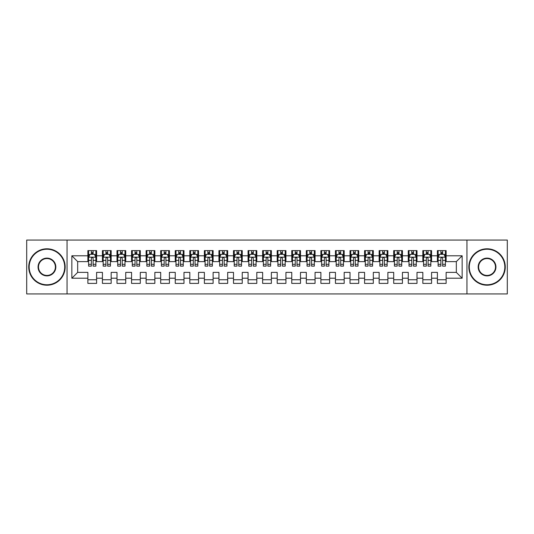 <?xml version="1.0" encoding="UTF-8"?>
<svg xmlns="http://www.w3.org/2000/svg" width="534" height="534" viewBox="0 0 534 534"><rect width="100%" height="100%" fill="white"/><g stroke="black" fill="none" stroke-linecap="round" stroke-linejoin="round"><path stroke-width="0.8" d="M466.956 293.94L507.3 293.94L507.3 240.06L466.956 240.06L466.956 293.94L67.044 293.94L67.044 240.06L26.7 240.06L26.7 293.94L67.044 293.94M466.956 240.06L67.044 240.06M71.85 278.214L71.85 255.786L87.87 255.786L87.87 261.613L77.67 261.613L77.67 272.387L71.85 278.214L87.87 278.214L87.87 283.387L96.607 283.387L96.607 278.214L102.428 278.214L102.428 283.387L111.172 283.387L111.172 278.214L116.993 278.214L116.993 283.387L125.73 283.387L125.73 278.214L131.558 278.214L131.558 283.387L140.295 283.387L140.295 278.214L146.122 278.214L146.122 283.387L154.86 283.387L154.86 278.214L160.687 278.214L160.687 283.387L169.425 283.387L169.425 278.214L175.252 278.214L175.252 283.387L183.99 283.387L183.99 278.214L189.81 278.214L189.81 283.387L198.548 283.387L198.548 278.214L204.375 278.214L204.375 283.387L213.113 283.387L213.113 278.214L218.94 278.214L218.94 283.387L227.678 283.387L227.678 278.214L233.505 278.214L233.505 283.387L242.242 283.387L242.242 278.214L248.07 278.214L248.07 283.387L256.807 283.387L256.807 278.214L262.628 278.214L262.628 283.387L271.372 283.387L271.372 278.214L277.193 278.214L277.193 283.387L285.93 283.387L285.93 278.214L291.758 278.214L291.758 283.387L300.495 283.387L300.495 278.214L306.322 278.214L306.322 283.387L315.06 283.387L315.06 278.214L320.887 278.214L320.887 283.387L329.625 283.387L329.625 278.214L335.452 278.214L335.452 283.387L344.19 283.387L344.19 278.214L350.01 278.214L350.01 283.387L358.748 283.387L358.748 278.214L364.575 278.214L364.575 283.387L373.313 283.387L373.313 278.214L379.14 278.214L379.14 283.387L387.878 283.387L387.878 278.214L393.705 278.214L393.705 283.387L402.442 283.387L402.442 278.214L408.27 278.214L408.27 283.387L417.007 283.387L417.007 278.214L422.828 278.214L422.828 283.387L431.572 283.387L431.572 278.214L437.393 278.214L437.393 283.387L446.13 283.387L446.13 272.387L456.33 272.387L456.33 261.613L446.13 261.613L446.13 255.786L462.15 255.786L462.15 278.214L446.13 278.214M446.13 255.786L446.13 250.613L437.393 250.613L437.393 255.786L431.572 255.786L431.572 250.613L422.828 250.613L422.828 255.786L417.007 255.786L417.007 250.613L408.27 250.613L408.27 255.786L402.442 255.786L402.442 250.613L393.705 250.613L393.705 255.786L387.878 255.786L387.878 250.613L379.14 250.613L379.14 255.786L373.313 255.786L373.313 250.613L364.575 250.613L364.575 255.786L358.748 255.786L358.748 250.613L350.01 250.613L350.01 255.786L344.19 255.786L344.19 250.613L335.452 250.613L335.452 255.786L329.625 255.786L329.625 250.613L320.887 250.613L320.887 255.786L315.06 255.786L315.06 250.613L306.322 250.613L306.322 255.786L300.495 255.786L300.495 250.613L291.758 250.613L291.758 255.786L285.93 255.786L285.93 250.613L277.193 250.613L277.193 255.786L271.372 255.786L271.372 250.613L262.628 250.613L262.628 255.786L256.807 255.786L256.807 250.613L248.07 250.613L248.07 255.786L242.242 255.786L242.242 250.613L233.505 250.613L233.505 255.786L227.678 255.786L227.678 250.613L218.94 250.613L218.94 255.786L213.113 255.786L213.113 250.613L204.375 250.613L204.375 255.786L198.548 255.786L198.548 250.613L189.81 250.613L189.81 255.786L183.99 255.786L183.99 250.613L175.252 250.613L175.252 255.786L169.425 255.786L169.425 250.613L160.687 250.613L160.687 255.786L154.86 255.786L154.86 250.613L146.122 250.613L146.122 255.786L140.295 255.786L140.295 250.613L131.558 250.613L131.558 255.786L125.73 255.786L125.73 250.613L116.993 250.613L116.993 255.786L111.172 255.786L111.172 250.613L102.428 250.613L102.428 255.786L96.607 255.786L96.607 250.613L87.87 250.613L87.87 255.786M431.572 278.214L431.572 272.387L437.393 272.387L437.393 278.214M462.15 255.786L456.33 261.613M417.007 278.214L417.007 272.387L422.828 272.387L422.828 278.214M437.393 255.786L437.393 261.613L431.572 261.613L431.572 255.786M402.442 278.214L402.442 272.387L408.27 272.387L408.27 278.214M422.828 255.786L422.828 261.613L417.007 261.613L417.007 255.786M387.878 278.214L387.878 272.387L393.705 272.387L393.705 278.214M408.27 255.786L408.27 261.613L402.442 261.613L402.442 255.786M373.313 278.214L373.313 272.387L379.14 272.387L379.14 278.214M393.705 255.786L393.705 261.613L387.878 261.613L387.878 255.786M358.748 278.214L358.748 272.387L364.575 272.387L364.575 278.214M379.14 255.786L379.14 261.613L373.313 261.613L373.313 255.786M344.19 278.214L344.19 272.387L350.01 272.387L350.01 278.214M364.575 255.786L364.575 261.613L358.748 261.613L358.748 255.786M329.625 278.214L329.625 272.387L335.452 272.387L335.452 278.214M350.01 255.786L350.01 261.613L344.19 261.613L344.19 255.786M315.06 278.214L315.06 272.387L320.887 272.387L320.887 278.214M335.452 255.786L335.452 261.613L329.625 261.613L329.625 255.786M300.495 278.214L300.495 272.387L306.322 272.387L306.322 278.214M320.887 255.786L320.887 261.613L315.06 261.613L315.06 255.786M285.93 278.214L285.93 272.387L291.758 272.387L291.758 278.214M306.322 255.786L306.322 261.613L300.495 261.613L300.495 255.786M271.372 278.214L271.372 272.387L277.193 272.387L277.193 278.214M291.758 255.786L291.758 261.613L285.93 261.613L285.93 255.786M256.807 278.214L256.807 272.387L262.628 272.387L262.628 278.214M277.193 255.786L277.193 261.613L271.372 261.613L271.372 255.786M242.242 278.214L242.242 272.387L248.07 272.387L248.07 278.214M262.628 255.786L262.628 261.613L256.807 261.613L256.807 255.786M227.678 278.214L227.678 272.387L233.505 272.387L233.505 278.214M248.07 255.786L248.07 261.613L242.242 261.613L242.242 255.786M213.113 278.214L213.113 272.387L218.94 272.387L218.94 278.214M233.505 255.786L233.505 261.613L227.678 261.613L227.678 255.786M198.548 278.214L198.548 272.387L204.375 272.387L204.375 278.214M218.94 255.786L218.94 261.613L213.113 261.613L213.113 255.786M183.99 278.214L183.99 272.387L189.81 272.387L189.81 278.214M204.375 255.786L204.375 261.613L198.548 261.613L198.548 255.786M169.425 278.214L169.425 272.387L175.252 272.387L175.252 278.214M189.81 255.786L189.81 261.613L183.99 261.613L183.99 255.786M154.86 278.214L154.86 272.387L160.687 272.387L160.687 278.214M175.252 255.786L175.252 261.613L169.425 261.613L169.425 255.786M140.295 278.214L140.295 272.387L146.122 272.387L146.122 278.214M160.687 255.786L160.687 261.613L154.86 261.613L154.86 255.786M125.73 278.214L125.73 272.387L131.558 272.387L131.558 278.214M146.122 255.786L146.122 261.613L140.295 261.613L140.295 255.786M111.172 278.214L111.172 272.387L116.993 272.387L116.993 278.214M131.558 255.786L131.558 261.613L125.73 261.613L125.73 255.786M96.607 278.214L96.607 272.387L102.428 272.387L102.428 278.214M116.993 255.786L116.993 261.613L111.172 261.613L111.172 255.786M77.67 272.387L87.87 272.387L87.87 278.214M102.428 255.786L102.428 261.613L96.607 261.613L96.607 255.786M437.393 254.257L438.12 254.257M445.403 254.257L446.13 254.257M422.828 254.257L423.562 254.257M430.838 254.257L431.572 254.257M408.27 254.257L408.997 254.257M416.28 254.257L417.007 254.257M393.705 254.257L394.432 254.257M401.715 254.257L402.442 254.257M379.14 254.257L379.868 254.257M387.15 254.257L387.878 254.257M364.575 254.257L365.303 254.257M372.585 254.257L373.313 254.257M350.01 254.257L350.738 254.257M358.02 254.257L358.748 254.257M335.452 254.257L336.18 254.257M343.462 254.257L344.19 254.257M320.887 254.257L321.615 254.257M328.897 254.257L329.625 254.257M306.322 254.257L307.05 254.257M314.332 254.257L315.06 254.257M291.758 254.257L292.485 254.257M299.768 254.257L300.495 254.257M277.193 254.257L277.92 254.257M285.203 254.257L285.93 254.257M262.628 254.257L263.362 254.257M270.638 254.257L271.372 254.257M248.07 254.257L248.797 254.257M256.08 254.257L256.807 254.257M233.505 254.257L234.232 254.257M241.515 254.257L242.242 254.257M218.94 254.257L219.668 254.257M226.95 254.257L227.678 254.257M204.375 254.257L205.103 254.257M212.385 254.257L213.113 254.257M189.81 254.257L190.538 254.257M197.82 254.257L198.548 254.257M175.252 254.257L175.98 254.257M183.262 254.257L183.99 254.257M160.687 254.257L161.415 254.257M168.697 254.257L169.425 254.257M146.122 254.257L146.85 254.257M154.132 254.257L154.86 254.257M131.558 254.257L132.285 254.257M139.568 254.257L140.295 254.257M116.993 254.257L117.72 254.257M125.003 254.257L125.73 254.257M102.428 254.257L103.162 254.257M110.438 254.257L111.172 254.257M87.87 254.257L88.597 254.257M95.88 254.257L96.607 254.257M87.87 279.743L96.607 279.743M102.428 279.743L111.172 279.743M116.993 279.743L125.73 279.743M131.558 279.743L140.295 279.743M146.122 279.743L154.86 279.743M160.687 279.743L169.425 279.743M175.252 279.743L183.99 279.743M189.81 279.743L198.548 279.743M204.375 279.743L213.113 279.743M218.94 279.743L227.678 279.743M233.505 279.743L242.242 279.743M248.07 279.743L256.807 279.743M262.628 279.743L271.372 279.743M277.193 279.743L285.93 279.743M291.758 279.743L300.495 279.743M306.322 279.743L315.06 279.743M320.887 279.743L329.625 279.743M335.452 279.743L344.19 279.743M350.01 279.743L358.748 279.743M364.575 279.743L373.313 279.743M379.14 279.743L387.878 279.743M393.705 279.743L402.442 279.743M408.27 279.743L417.007 279.743M422.828 279.743L431.572 279.743M437.393 279.743L446.13 279.743M71.85 255.786L77.67 261.613M456.33 272.387L462.15 278.214M93.11 252.509L91.361 252.509M95.88 264.303L93.11 264.303L93.11 266.126L95.88 266.126L95.88 257.241L94.418 254.331L90.052 254.331L88.597 257.241L88.597 266.126L91.361 266.126L91.361 264.303L88.597 264.303M88.597 257.241L88.597 250.613M95.88 257.241L95.88 250.613M91.361 254.331L91.361 250.613M93.11 250.613L93.11 254.331M93.11 264.303L93.11 258.336C92.529 257.214 91.948 257.214 91.361 258.336L91.361 264.303M93.11 254.257L91.361 254.257M107.674 252.509L105.926 252.509M110.438 264.303L107.674 264.303L107.674 266.126L110.438 266.126L110.438 257.241L108.983 254.331L104.617 254.331L103.162 257.241L103.162 266.126L105.926 266.126L105.926 264.303L103.162 264.303M103.162 257.241L103.162 250.613M110.438 257.241L110.438 250.613M105.926 254.331L105.926 250.613M107.674 250.613L107.674 254.331M107.674 264.303L107.674 258.336C107.094 257.214 106.506 257.214 105.926 258.336L105.926 264.303M107.674 254.257L105.926 254.257M122.239 252.509L120.49 252.509M125.003 264.303L122.239 264.303L122.239 266.126L125.003 266.126L125.003 257.241L123.548 254.331L119.182 254.331L117.72 257.241L117.72 266.126L120.49 266.126L120.49 264.303L117.72 264.303M117.72 257.241L117.72 250.613M125.003 257.241L125.003 250.613M120.49 254.331L120.49 250.613M122.239 250.613L122.239 254.331M122.239 264.303L122.239 258.336C121.659 257.214 121.071 257.214 120.49 258.336L120.49 264.303M122.239 254.257L120.49 254.257M46.945 284.769A17.769 17.769 0 0 0 64.714 267A17.769 17.769 0 0 0 46.945 249.231A17.769 17.769 0 0 0 29.176 267A17.769 17.769 0 0 0 46.945 284.769M46.945 248.797A18.203 18.203 0 0 1 65.148 267A18.203 18.203 0 0 1 46.945 285.203A18.203 18.203 0 0 1 28.736 267A18.203 18.203 0 0 1 46.945 248.797M46.945 275.884A8.884 8.884 0 0 1 38.061 267A8.884 8.884 0 0 1 46.945 258.116A8.884 8.884 0 0 1 55.83 267A8.884 8.884 0 0 1 46.945 275.884M46.945 258.556A8.444 8.444 0 0 0 38.495 267A8.444 8.444 0 0 0 46.945 275.444A8.444 8.444 0 0 0 55.389 267A8.444 8.444 0 0 0 46.945 258.556M487.055 284.769A17.769 17.769 0 0 0 504.824 267A17.769 17.769 0 0 0 487.055 249.231A17.769 17.769 0 0 0 469.286 267A17.769 17.769 0 0 0 487.055 284.769M487.055 248.797A18.203 18.203 0 0 1 505.264 267A18.203 18.203 0 0 1 487.055 285.203A18.203 18.203 0 0 1 468.852 267A18.203 18.203 0 0 1 487.055 248.797M487.055 275.884A8.884 8.884 0 0 1 478.17 267A8.884 8.884 0 0 1 487.055 258.116A8.884 8.884 0 0 1 495.939 267A8.884 8.884 0 0 1 487.055 275.884M487.055 258.556A8.444 8.444 0 0 0 478.611 267A8.444 8.444 0 0 0 487.055 275.444A8.444 8.444 0 0 0 495.505 267A8.444 8.444 0 0 0 487.055 258.556M136.804 252.509L135.055 252.509M139.568 264.303L136.804 264.303L136.804 266.126L139.568 266.126L139.568 257.241L138.112 254.331L133.74 254.331L132.285 257.241L132.285 266.126L135.055 266.126L135.055 264.303L132.285 264.303M132.285 257.241L132.285 250.613M139.568 257.241L139.568 250.613M135.055 254.331L135.055 250.613M136.804 250.613L136.804 254.331M136.804 264.303L136.804 258.336C136.217 257.214 135.636 257.214 135.055 258.336L135.055 264.303M136.804 254.257L135.055 254.257M151.362 252.509L149.62 252.509M154.132 264.303L151.362 264.303L151.362 266.126L154.132 266.126L154.132 257.241L152.677 254.331L148.305 254.331L146.85 257.241L146.85 266.126L149.62 266.126L149.62 264.303L146.85 264.303M146.85 257.241L146.85 250.613M154.132 257.241L154.132 250.613M149.62 254.331L149.62 250.613M151.362 250.613L151.362 254.331M151.362 264.303L151.362 258.336C150.782 257.214 150.201 257.214 149.62 258.336L149.62 264.303M151.362 254.257L149.62 254.257M165.927 252.509L164.178 252.509M168.697 264.303L165.927 264.303L165.927 266.126L168.697 266.126L168.697 257.241L167.242 254.331L162.87 254.331L161.415 257.241L161.415 266.126L164.178 266.126L164.178 264.303L161.415 264.303M161.415 257.241L161.415 250.613M168.697 257.241L168.697 250.613M164.178 254.331L164.178 250.613M165.927 250.613L165.927 254.331M165.927 264.303L165.927 258.336C165.346 257.214 164.766 257.214 164.178 258.336L164.178 264.303M165.927 254.257L164.178 254.257M180.492 252.509L178.743 252.509M183.262 264.303L180.492 264.303L180.492 266.126L183.262 266.126L183.262 257.241L181.8 254.331L177.435 254.331L175.98 257.241L175.98 266.126L178.743 266.126L178.743 264.303L175.98 264.303M175.98 257.241L175.98 250.613M183.262 257.241L183.262 250.613M178.743 254.331L178.743 250.613M180.492 250.613L180.492 254.331M180.492 264.303L180.492 258.336C179.911 257.214 179.331 257.214 178.743 258.336L178.743 264.303M180.492 254.257L178.743 254.257M195.057 252.509L193.308 252.509M197.82 264.303L195.057 264.303L195.057 266.126L197.82 266.126L197.82 257.241L196.365 254.331L192 254.331L190.538 257.241L190.538 266.126L193.308 266.126L193.308 264.303L190.538 264.303M190.538 257.241L190.538 250.613M197.82 257.241L197.82 250.613M193.308 254.331L193.308 250.613M195.057 250.613L195.057 254.331M195.057 264.303L195.057 258.336C194.476 257.214 193.889 257.214 193.308 258.336L193.308 264.303M195.057 254.257L193.308 254.257M209.622 252.509L207.873 252.509M212.385 264.303L209.622 264.303L209.622 266.126L212.385 266.126L212.385 257.241L210.93 254.331L206.558 254.331L205.103 257.241L205.103 266.126L207.873 266.126L207.873 264.303L205.103 264.303M205.103 257.241L205.103 250.613M212.385 257.241L212.385 250.613M207.873 254.331L207.873 250.613M209.622 250.613L209.622 254.331M209.622 264.303L209.622 258.336C209.034 257.214 208.454 257.214 207.873 258.336L207.873 264.303M209.622 254.257L207.873 254.257M224.18 252.509L222.438 252.509M226.95 264.303L224.18 264.303L224.18 266.126L226.95 266.126L226.95 257.241L225.495 254.331L221.123 254.331L219.668 257.241L219.668 266.126L222.438 266.126L222.438 264.303L219.668 264.303M219.668 257.241L219.668 250.613M226.95 257.241L226.95 250.613M222.438 254.331L222.438 250.613M224.18 250.613L224.18 254.331M224.18 264.303L224.18 258.336C223.599 257.214 223.018 257.214 222.438 258.336L222.438 264.303M224.18 254.257L222.438 254.257M238.745 252.509L236.996 252.509M241.515 264.303L238.745 264.303L238.745 266.126L241.515 266.126L241.515 257.241L240.06 254.331L235.688 254.331L234.232 257.241L234.232 266.126L236.996 266.126L236.996 264.303L234.232 264.303M234.232 257.241L234.232 250.613M241.515 257.241L241.515 250.613M236.996 254.331L236.996 250.613M238.745 250.613L238.745 254.331M238.745 264.303L238.745 258.336C238.164 257.214 237.583 257.214 236.996 258.336L236.996 264.303M238.745 254.257L236.996 254.257M253.31 252.509L251.561 252.509M256.08 264.303L253.31 264.303L253.31 266.126L256.08 266.126L256.08 257.241L254.618 254.331L250.252 254.331L248.797 257.241L248.797 266.126L251.561 266.126L251.561 264.303L248.797 264.303M248.797 257.241L248.797 250.613M256.08 257.241L256.08 250.613M251.561 254.331L251.561 250.613M253.31 250.613L253.31 254.331M253.31 264.303L253.31 258.336C252.729 257.214 252.148 257.214 251.561 258.336L251.561 264.303M253.31 254.257L251.561 254.257M267.874 252.509L266.126 252.509M270.638 264.303L267.874 264.303L267.874 266.126L270.638 266.126L270.638 257.241L269.183 254.331L264.817 254.331L263.362 257.241L263.362 266.126L266.126 266.126L266.126 264.303L263.362 264.303M263.362 257.241L263.362 250.613M270.638 257.241L270.638 250.613M266.126 254.331L266.126 250.613M267.874 250.613L267.874 254.331M267.874 264.303L267.874 258.336C267.294 257.214 266.706 257.214 266.126 258.336L266.126 264.303M267.874 254.257L266.126 254.257M282.439 252.509L280.69 252.509M285.203 264.303L282.439 264.303L282.439 266.126L285.203 266.126L285.203 257.241L283.748 254.331L279.382 254.331L277.92 257.241L277.92 266.126L280.69 266.126L280.69 264.303L277.92 264.303M277.92 257.241L277.92 250.613M285.203 257.241L285.203 250.613M280.69 254.331L280.69 250.613M282.439 250.613L282.439 254.331M282.439 264.303L282.439 258.336C281.859 257.214 281.271 257.214 280.69 258.336L280.69 264.303M282.439 254.257L280.69 254.257M297.004 252.509L295.255 252.509M299.768 264.303L297.004 264.303L297.004 266.126L299.768 266.126L299.768 257.241L298.312 254.331L293.94 254.331L292.485 257.241L292.485 266.126L295.255 266.126L295.255 264.303L292.485 264.303M292.485 257.241L292.485 250.613M299.768 257.241L299.768 250.613M295.255 254.331L295.255 250.613M297.004 250.613L297.004 254.331M297.004 264.303L297.004 258.336C296.417 257.214 295.836 257.214 295.255 258.336L295.255 264.303M297.004 254.257L295.255 254.257M311.562 252.509L309.82 252.509M314.332 264.303L311.562 264.303L311.562 266.126L314.332 266.126L314.332 257.241L312.877 254.331L308.505 254.331L307.05 257.241L307.05 266.126L309.82 266.126L309.82 264.303L307.05 264.303M307.05 257.241L307.05 250.613M314.332 257.241L314.332 250.613M309.82 254.331L309.82 250.613M311.562 250.613L311.562 254.331M311.562 264.303L311.562 258.336C310.982 257.214 310.401 257.214 309.82 258.336L309.82 264.303M311.562 254.257L309.82 254.257M326.127 252.509L324.378 252.509M328.897 264.303L326.127 264.303L326.127 266.126L328.897 266.126L328.897 257.241L327.442 254.331L323.07 254.331L321.615 257.241L321.615 266.126L324.378 266.126L324.378 264.303L321.615 264.303M321.615 257.241L321.615 250.613M328.897 257.241L328.897 250.613M324.378 254.331L324.378 250.613M326.127 250.613L326.127 254.331M326.127 264.303L326.127 258.336C325.546 257.214 324.966 257.214 324.378 258.336L324.378 264.303M326.127 254.257L324.378 254.257M340.692 252.509L338.943 252.509M343.462 264.303L340.692 264.303L340.692 266.126L343.462 266.126L343.462 257.241L342 254.331L337.635 254.331L336.18 257.241L336.18 266.126L338.943 266.126L338.943 264.303L336.18 264.303M336.18 257.241L336.18 250.613M343.462 257.241L343.462 250.613M338.943 254.331L338.943 250.613M340.692 250.613L340.692 254.331M340.692 264.303L340.692 258.336C340.111 257.214 339.531 257.214 338.943 258.336L338.943 264.303M340.692 254.257L338.943 254.257M355.257 252.509L353.508 252.509M358.02 264.303L355.257 264.303L355.257 266.126L358.02 266.126L358.02 257.241L356.565 254.331L352.2 254.331L350.738 257.241L350.738 266.126L353.508 266.126L353.508 264.303L350.738 264.303M350.738 257.241L350.738 250.613M358.02 257.241L358.02 250.613M353.508 254.331L353.508 250.613M355.257 250.613L355.257 254.331M355.257 264.303L355.257 258.336C354.676 257.214 354.089 257.214 353.508 258.336L353.508 264.303M355.257 254.257L353.508 254.257M369.822 252.509L368.073 252.509M372.585 264.303L369.822 264.303L369.822 266.126L372.585 266.126L372.585 257.241L371.13 254.331L366.758 254.331L365.303 257.241L365.303 266.126L368.073 266.126L368.073 264.303L365.303 264.303M365.303 257.241L365.303 250.613M372.585 257.241L372.585 250.613M368.073 254.331L368.073 250.613M369.822 250.613L369.822 254.331M369.822 264.303L369.822 258.336C369.234 257.214 368.654 257.214 368.073 258.336L368.073 264.303M369.822 254.257L368.073 254.257M384.38 252.509L382.638 252.509M387.15 264.303L384.38 264.303L384.38 266.126L387.15 266.126L387.15 257.241L385.695 254.331L381.323 254.331L379.868 257.241L379.868 266.126L382.638 266.126L382.638 264.303L379.868 264.303M379.868 257.241L379.868 250.613M387.15 257.241L387.15 250.613M382.638 254.331L382.638 250.613M384.38 250.613L384.38 254.331M384.38 264.303L384.38 258.336C383.799 257.214 383.218 257.214 382.638 258.336L382.638 264.303M384.38 254.257L382.638 254.257M398.945 252.509L397.196 252.509M401.715 264.303L398.945 264.303L398.945 266.126L401.715 266.126L401.715 257.241L400.26 254.331L395.888 254.331L394.432 257.241L394.432 266.126L397.196 266.126L397.196 264.303L394.432 264.303M394.432 257.241L394.432 250.613M401.715 257.241L401.715 250.613M397.196 254.331L397.196 250.613M398.945 250.613L398.945 254.331M398.945 264.303L398.945 258.336C398.364 257.214 397.783 257.214 397.196 258.336L397.196 264.303M398.945 254.257L397.196 254.257M413.51 252.509L411.761 252.509M416.28 264.303L413.51 264.303L413.51 266.126L416.28 266.126L416.28 257.241L414.818 254.331L410.452 254.331L408.997 257.241L408.997 266.126L411.761 266.126L411.761 264.303L408.997 264.303M408.997 257.241L408.997 250.613M416.28 257.241L416.28 250.613M411.761 254.331L411.761 250.613M413.51 250.613L413.51 254.331M413.51 264.303L413.51 258.336C412.929 257.214 412.348 257.214 411.761 258.336L411.761 264.303M413.51 254.257L411.761 254.257M428.074 252.509L426.326 252.509M430.838 264.303L428.074 264.303L428.074 266.126L430.838 266.126L430.838 257.241L429.383 254.331L425.017 254.331L423.562 257.241L423.562 266.126L426.326 266.126L426.326 264.303L423.562 264.303M423.562 257.241L423.562 250.613M430.838 257.241L430.838 250.613M426.326 254.331L426.326 250.613M428.074 250.613L428.074 254.331M428.074 264.303L428.074 258.336C427.494 257.214 426.906 257.214 426.326 258.336L426.326 264.303M428.074 254.257L426.326 254.257M442.639 252.509L440.89 252.509M445.403 264.303L442.639 264.303L442.639 266.126L445.403 266.126L445.403 257.241L443.948 254.331L439.582 254.331L438.12 257.241L438.12 266.126L440.89 266.126L440.89 264.303L438.12 264.303M438.12 257.241L438.12 250.613M445.403 257.241L445.403 250.613M440.89 254.331L440.89 250.613M442.639 250.613L442.639 254.331M442.639 264.303L442.639 258.336C442.059 257.214 441.471 257.214 440.89 258.336L440.89 264.303M442.639 254.257L440.89 254.257M95.84 257.168L88.631 257.168M88.597 254.504L89.966 254.504M94.511 254.504L95.88 254.504M91.361 260.398L88.597 260.398M95.88 260.398L93.11 260.398M93.11 253.436L91.361 253.436M110.404 257.168L103.195 257.168M103.162 254.504L104.53 254.504M109.07 254.504L110.438 254.504M105.926 260.398L103.162 260.398M110.438 260.398L107.674 260.398M107.674 253.436L105.926 253.436M124.969 257.168L117.76 257.168M117.72 254.504L119.089 254.504M123.634 254.504L125.003 254.504M120.49 260.398L117.72 260.398M125.003 260.398L122.239 260.398M122.239 253.436L120.49 253.436M139.534 257.168L132.325 257.168M132.285 254.504L133.654 254.504M138.199 254.504L139.568 254.504M135.055 260.398L132.285 260.398M139.568 260.398L136.804 260.398M136.804 253.436L135.055 253.436M154.092 257.168L146.883 257.168M146.85 254.504L148.218 254.504M152.764 254.504L154.132 254.504M149.62 260.398L146.85 260.398M154.132 260.398L151.362 260.398M151.362 253.436L149.62 253.436M168.657 257.168L161.448 257.168M161.415 254.504L162.783 254.504M167.329 254.504L168.697 254.504M164.178 260.398L161.415 260.398M168.697 260.398L165.927 260.398M165.927 253.436L164.178 253.436M183.222 257.168L176.013 257.168M175.98 254.504L177.348 254.504M181.887 254.504L183.262 254.504M178.743 260.398L175.98 260.398M183.262 260.398L180.492 260.398M180.492 253.436L178.743 253.436M197.787 257.168L190.578 257.168M190.538 254.504L191.913 254.504M196.452 254.504L197.82 254.504M193.308 260.398L190.538 260.398M197.82 260.398L195.057 260.398M195.057 253.436L193.308 253.436M212.352 257.168L205.143 257.168M205.103 254.504L206.471 254.504M211.017 254.504L212.385 254.504M207.873 260.398L205.103 260.398M212.385 260.398L209.622 260.398M209.622 253.436L207.873 253.436M226.917 257.168L219.708 257.168M219.668 254.504L221.036 254.504M225.582 254.504L226.95 254.504M222.438 260.398L219.668 260.398M226.95 260.398L224.18 260.398M224.18 253.436L222.438 253.436M241.475 257.168L234.266 257.168M234.232 254.504L235.601 254.504M240.146 254.504L241.515 254.504M236.996 260.398L234.232 260.398M241.515 260.398L238.745 260.398M238.745 253.436L236.996 253.436M256.04 257.168L248.831 257.168M248.797 254.504L250.166 254.504M254.711 254.504L256.08 254.504M251.561 260.398L248.797 260.398M256.08 260.398L253.31 260.398M253.31 253.436L251.561 253.436M270.604 257.168L263.396 257.168M263.362 254.504L264.731 254.504M269.269 254.504L270.638 254.504M266.126 260.398L263.362 260.398M270.638 260.398L267.874 260.398M267.874 253.436L266.126 253.436M285.169 257.168L277.96 257.168M277.92 254.504L279.289 254.504M283.834 254.504L285.203 254.504M280.69 260.398L277.92 260.398M285.203 260.398L282.439 260.398M282.439 253.436L280.69 253.436M299.734 257.168L292.525 257.168M292.485 254.504L293.854 254.504M298.399 254.504L299.768 254.504M295.255 260.398L292.485 260.398M299.768 260.398L297.004 260.398M297.004 253.436L295.255 253.436M314.292 257.168L307.083 257.168M307.05 254.504L308.418 254.504M312.964 254.504L314.332 254.504M309.82 260.398L307.05 260.398M314.332 260.398L311.562 260.398M311.562 253.436L309.82 253.436M328.857 257.168L321.648 257.168M321.615 254.504L322.983 254.504M327.529 254.504L328.897 254.504M324.378 260.398L321.615 260.398M328.897 260.398L326.127 260.398M326.127 253.436L324.378 253.436M343.422 257.168L336.213 257.168M336.18 254.504L337.548 254.504M342.087 254.504L343.462 254.504M338.943 260.398L336.18 260.398M343.462 260.398L340.692 260.398M340.692 253.436L338.943 253.436M357.987 257.168L350.778 257.168M350.738 254.504L352.113 254.504M356.652 254.504L358.02 254.504M353.508 260.398L350.738 260.398M358.02 260.398L355.257 260.398M355.257 253.436L353.508 253.436M372.552 257.168L365.343 257.168M365.303 254.504L366.671 254.504M371.217 254.504L372.585 254.504M368.073 260.398L365.303 260.398M372.585 260.398L369.822 260.398M369.822 253.436L368.073 253.436M387.117 257.168L379.908 257.168M379.868 254.504L381.236 254.504M385.782 254.504L387.15 254.504M382.638 260.398L379.868 260.398M387.15 260.398L384.38 260.398M384.38 253.436L382.638 253.436M401.675 257.168L394.466 257.168M394.432 254.504L395.801 254.504M400.346 254.504L401.715 254.504M397.196 260.398L394.432 260.398M401.715 260.398L398.945 260.398M398.945 253.436L397.196 253.436M416.24 257.168L409.031 257.168M408.997 254.504L410.366 254.504M414.911 254.504L416.28 254.504M411.761 260.398L408.997 260.398M416.28 260.398L413.51 260.398M413.51 253.436L411.761 253.436M430.804 257.168L423.596 257.168M423.562 254.504L424.93 254.504M429.469 254.504L430.838 254.504M426.326 260.398L423.562 260.398M430.838 260.398L428.074 260.398M428.074 253.436L426.326 253.436M445.369 257.168L438.16 257.168M438.12 254.504L439.489 254.504M444.034 254.504L445.403 254.504M440.89 260.398L438.12 260.398M445.403 260.398L442.639 260.398M442.639 253.436L440.89 253.436"/></g></svg>
